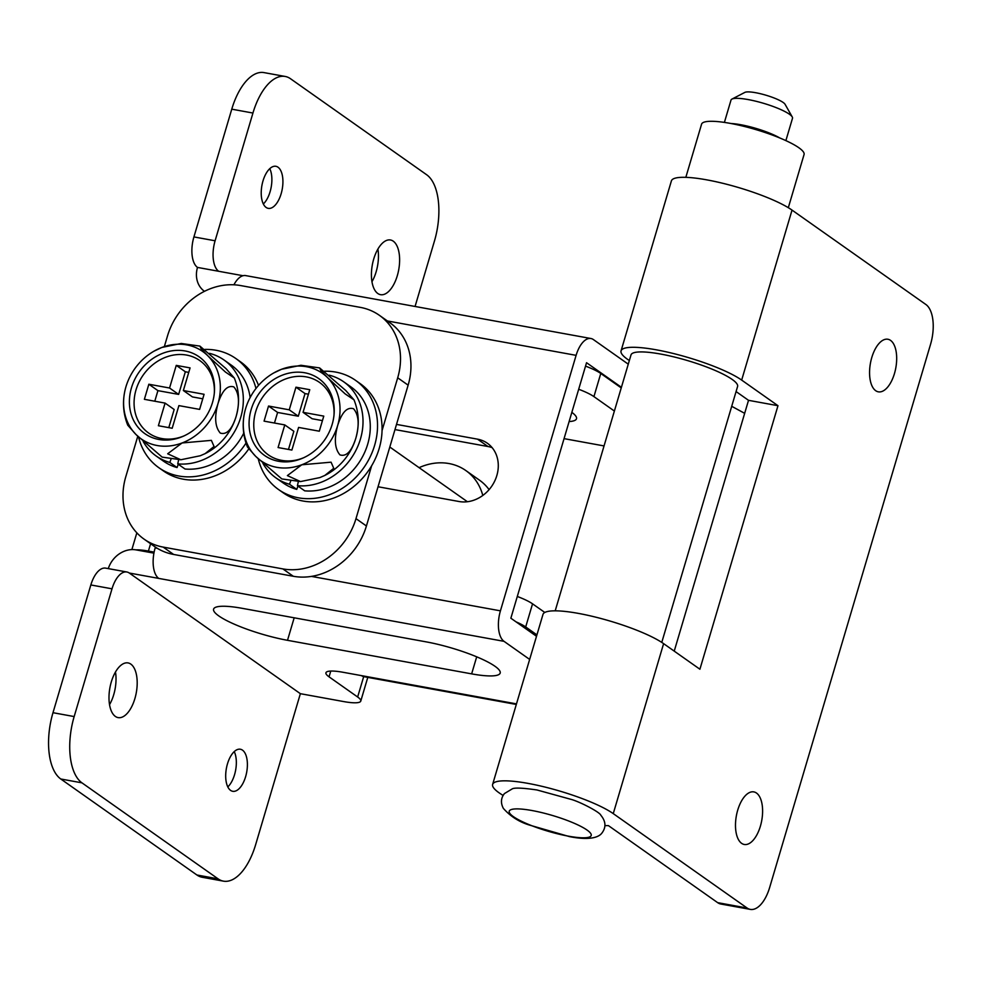 <?xml version="1.0" encoding="UTF-8"?>
<svg xmlns="http://www.w3.org/2000/svg" width="982" height="982" viewBox="0 0 982 982"><rect width="100%" height="100%" fill="white"/><g stroke="black" fill="none" stroke-linecap="round" stroke-linejoin="round"><path stroke-width="1.47" d="M109.53 704.671A27.791 13.429 100.3 0 0 113.716 694.728A27.791 13.429 100.3 0 0 115.483 671.995M134.89 698.583A27.791 13.429 100.3 0 0 128.077 662.924A27.791 13.429 100.3 0 0 111.297 681.95A27.791 13.429 100.3 0 0 118.11 717.609A27.791 13.429 100.3 0 0 134.89 698.583M227.799 786.913A21.371 10.323 100.3 0 0 234.563 774.651A21.371 10.323 100.3 0 0 234.232 751.611M245.623 776.664A21.371 10.323 100.3 0 0 240.369 749.241A21.371 10.323 100.3 0 0 227.468 763.861A21.371 10.323 100.3 0 0 232.709 791.296A21.371 10.323 100.3 0 0 245.623 776.664M263.336 203.974A21.371 10.323 100.3 0 0 270.099 191.711A21.371 10.323 100.3 0 0 269.768 168.671M281.147 193.724A21.371 10.323 100.3 0 0 275.905 166.302A21.371 10.323 100.3 0 0 262.992 180.934A21.371 10.323 100.3 0 0 268.246 208.356A21.371 10.323 100.3 0 0 281.147 193.724M371.957 281.736A27.791 13.429 100.3 0 0 376.143 271.793A27.791 13.429 100.3 0 0 377.91 249.06M397.317 275.647A27.791 13.429 100.3 0 0 390.505 239.989A27.791 13.429 100.3 0 0 373.725 259.015A27.791 13.429 100.3 0 0 380.537 294.674A27.791 13.429 100.3 0 0 397.317 275.647M536.516 636.287L510.861 618.206L586.549 362.714L621.41 387.301M367.661 677.359A32.062 6.138 16.5 0 1 367.624 677.936L360.775 701.074A32.062 6.138 -163.5 0 0 357.644 696.999L363.684 676.635M108.29 568.603A24.587 21.003 -54.8 0 1 136.142 549.908L153.929 553.148M415.067 306.47L434.449 241.032A53.445 25.814 100.3 0 0 426.654 174.747L290.525 78.744A53.445 25.814 100.3 0 0 285.21 76.461A53.445 25.814 100.3 0 0 252.939 113.04L215.095 240.786A24.587 11.87 100.3 0 0 218.679 271.278L243.045 275.721M218.679 271.278L197.505 267.423A24.587 11.87 -79.7 0 1 193.92 236.92L215.095 240.786M285.21 76.461L264.035 72.607A53.445 25.814 100.3 0 0 231.764 109.174L193.92 236.92M628.259 364.162L593.398 339.576A24.587 11.87 100.3 0 0 590.955 338.52A24.587 11.87 100.3 0 0 576.103 355.349L500.427 610.841A24.587 11.87 100.3 0 0 504.012 641.332L529.654 659.425M590.955 338.52L245.696 275.598A24.587 11.87 100.3 0 0 233.912 284.792M378.033 486.753L459.06 501.52A33.13 28.306 -54.8 0 0 494.597 481.29A33.13 28.306 -54.8 0 0 487.391 443.263A33.13 28.306 -54.8 0 0 477.534 439.163L396.507 424.396M157.255 548.3L155.168 547.919A32.062 27.398 -54.8 0 0 155.401 547.109M155.168 547.919A24.587 11.87 100.3 0 0 158.753 578.41L129.293 573.034L300.369 693.685L343.639 701.565A32.062 6.138 -163.5 0 0 360.775 701.074M426.262 641.884L242.137 608.312A53.445 10.225 -163.5 0 0 213.585 609.135A53.445 10.225 -163.5 0 0 287.505 640.313L471.642 673.873A53.445 10.225 -163.5 0 0 500.194 673.051A53.445 10.225 -163.5 0 0 426.262 641.884M330.774 671.05L329.056 676.843L357.644 696.999M329.056 676.843A32.062 6.138 16.5 0 1 325.938 672.768A32.062 6.138 16.5 0 1 343.062 672.277L361.486 675.628A24.587 11.87 100.3 0 0 363.929 676.684L516.323 704.45M129.293 573.034A24.587 11.87 100.3 0 0 126.85 571.99A24.587 11.87 100.3 0 0 112.009 588.819L74.166 716.565A53.445 25.814 100.3 0 0 81.96 782.85L218.09 878.853A53.445 25.814 100.3 0 0 223.405 881.136A53.445 25.814 100.3 0 0 255.676 844.557L300.369 693.685M394.973 429.576L487.968 446.515A33.13 28.306 125.2 0 1 492.117 447.645M112.009 588.819L90.835 584.953L52.991 712.699A53.445 25.814 100.3 0 0 60.786 778.996L196.916 874.999A53.445 25.814 100.3 0 0 202.231 877.27L223.405 881.136M90.835 584.953A24.587 11.87 -79.7 0 1 105.675 568.136L126.85 571.99M197.505 267.423A24.587 21.003 -54.8 0 0 204.452 291.323M258.278 458.901A66.801 57.079 -54.8 0 0 278.557 489.539A66.801 57.079 -54.8 0 0 374.596 445.435A66.801 57.079 -54.8 0 0 355.558 380.353A66.801 57.079 -54.8 0 0 324.465 371.233M278.557 489.539L283.098 492.743A66.801 57.079 -54.8 0 0 379.138 448.639A66.801 57.079 -54.8 0 0 360.099 383.557L355.558 380.353M290.709 480.996L289.494 484.249A58.785 50.229 125.2 0 1 275.917 477.866A58.785 50.229 125.2 0 1 262.881 463.283M329.203 375.161A58.785 50.229 125.2 0 1 343.675 381.789A58.785 50.229 125.2 0 1 357.436 447.178A58.785 50.229 125.2 0 1 297.436 485.697L298.344 481.597M297.976 486.09L296.748 489.38A58.785 50.229 125.2 0 1 283.184 482.984L275.917 477.866M343.675 381.789L350.942 386.908A58.785 50.229 125.2 0 1 364.703 452.297A58.785 50.229 125.2 0 1 304.69 490.828L297.436 485.697M296.748 489.38L289.494 484.249M332.162 424.408A47.026 40.188 -54.8 0 0 334.076 414.208A47.026 40.188 -54.8 0 0 300.062 372.215A47.026 40.188 -54.8 0 0 251.134 409.641A47.026 40.188 -54.8 0 0 260.979 452.567A47.026 40.188 -54.8 0 0 303.229 457.931A47.026 40.188 -54.8 0 0 332.162 424.408M333.99 415.091A44.35 37.905 -54.8 0 0 301.449 376.339A44.35 37.905 -54.8 0 0 255.713 411.667A44.35 37.905 -54.8 0 0 264.71 451.88A44.35 37.905 -54.8 0 0 304.052 457.563M244.125 414.907C242.198 425.942 243.303 436.634 247.439 447.006L255.725 456.385A53.445 45.663 -54.8 0 0 301.769 464.781A53.445 45.663 -54.8 0 0 337.685 425.415A53.445 45.663 -54.8 0 0 327.571 377.665A53.445 45.663 -54.8 0 0 281.527 369.281A53.445 45.663 -54.8 0 0 273.708 372.976A53.445 45.663 -54.8 0 0 245.61 408.635A53.445 45.663 -54.8 0 0 244.125 414.907A53.445 45.663 -54.8 0 0 255.725 456.385L281.834 478.934L300.517 481.573L287.37 475.607L301.769 464.781L331.069 462.178L333.757 468.291L324.797 475.46L319.911 477.571L300.517 481.573M325.693 474.993A53.445 45.663 -54.8 0 0 327.743 473.876A53.445 45.663 -54.8 0 0 355.828 438.218C351.654 451.327 346.364 456.888 339.968 454.887C334.739 448.823 333.978 439.003 337.685 425.415C341.871 412.28 347.174 406.72 353.557 408.757C358.774 414.846 359.535 424.666 355.828 438.218A53.445 45.663 -54.8 0 0 357.325 431.945C359.252 420.91 358.148 410.218 354.011 399.846L345.124 393.868L327.571 377.665L320.758 370.41L319.616 367.919L345.713 390.468L354.011 399.846M319.616 367.919L300.934 365.279L281.527 369.281L273.708 372.976M298.589 427.428L319.297 431.208L323.778 416.123L303.057 412.342L309.76 389.707L295.95 387.19L289.248 409.825L268.528 406.045L264.06 421.131L284.78 424.911L278.078 447.547L291.887 450.063L298.589 427.428M284.78 424.911L293.851 431.307L288.487 449.437M308.422 394.212L305.021 393.586L298.319 416.221L277.611 412.452L274.469 423.033M277.611 412.452L268.528 406.045M298.319 416.221L289.248 409.825M305.021 393.586L295.95 387.19M322.44 420.615L312.129 418.737L303.057 412.342M138.585 437.088A66.801 57.079 -54.8 0 0 158.875 467.727A66.801 57.079 -54.8 0 0 246.003 443.078M158.875 467.727L163.417 470.918A66.801 57.079 -54.8 0 0 248.765 448.934M255.983 388.479A66.801 57.079 -54.8 0 0 235.864 358.54A66.801 57.079 -54.8 0 0 204.772 349.42M258.536 385.398A66.801 57.079 -54.8 0 0 240.406 361.744L235.864 358.54M171.015 459.183L169.8 462.436A58.785 50.229 125.2 0 1 156.236 456.053A58.785 50.229 125.2 0 1 143.188 441.47M209.522 353.348A58.785 50.229 125.2 0 1 223.994 359.977A58.785 50.229 125.2 0 1 237.754 425.366A58.785 50.229 125.2 0 1 177.742 463.885L178.65 459.785M178.294 464.265L177.067 467.555A58.785 50.229 125.2 0 1 163.491 461.172L156.236 456.053M223.994 359.977L231.249 365.095A58.785 50.229 125.2 0 1 250.128 397.575M243.732 433.185A58.785 50.229 125.2 0 1 185.009 469.003L177.742 463.885M177.067 467.555L169.8 462.436M212.468 402.595A47.026 40.188 -54.8 0 0 214.383 392.383A47.026 40.188 -54.8 0 0 180.369 350.402A47.026 40.188 -54.8 0 0 131.453 387.829A47.026 40.188 -54.8 0 0 141.298 430.754A47.026 40.188 -54.8 0 0 183.548 436.118A47.026 40.188 -54.8 0 0 212.468 402.595M214.309 393.279A44.35 37.905 -54.8 0 0 181.756 354.527A44.35 37.905 -54.8 0 0 136.019 389.854A44.35 37.905 -54.8 0 0 145.017 430.067A44.35 37.905 -54.8 0 0 184.358 435.75M124.444 393.095C122.504 404.13 123.609 414.821 127.746 425.194L136.044 434.572A53.445 45.663 -54.8 0 0 182.075 442.968A53.445 45.663 -54.8 0 0 217.992 403.602A53.445 45.663 -54.8 0 0 207.877 355.852A53.445 45.663 -54.8 0 0 161.846 347.456A53.445 45.663 -54.8 0 0 154.014 351.163A53.445 45.663 -54.8 0 0 125.929 386.822A53.445 45.663 -54.8 0 0 124.444 393.095A53.445 45.663 -54.8 0 0 136.044 434.572L162.153 457.121L180.823 459.76L167.677 453.782L182.075 442.968L211.375 440.366L214.064 446.479L205.103 453.647L200.23 455.758L180.823 459.76M205.999 453.181A53.445 45.663 -54.8 0 0 208.061 452.064A53.445 45.663 -54.8 0 0 236.146 416.405C231.961 429.515 226.67 435.075 220.287 433.074C215.046 427.01 214.285 417.19 217.992 403.602C222.19 390.455 227.48 384.907 233.876 386.933C239.092 393.033 239.841 402.853 236.146 416.405A53.445 45.663 -54.8 0 0 237.632 410.12C239.559 399.097 238.466 388.406 234.33 378.033L225.43 372.043L207.877 355.852L201.077 348.585L199.923 346.106L226.032 368.655L234.33 378.033M199.923 346.106L181.24 343.467L161.846 347.456L154.014 351.163M178.896 405.615L199.616 409.396L204.084 394.298L183.364 390.529L190.078 367.894L176.257 365.378L169.555 388.013L148.847 384.232L144.379 399.318L165.086 403.099L158.384 425.734L172.194 428.25L178.896 405.615M165.086 403.099L174.17 409.494L168.794 427.624M188.74 372.399L185.34 371.773L178.638 394.408L157.918 390.64L154.788 401.221M157.918 390.64L148.847 384.232M178.638 394.408L169.555 388.013M185.34 371.773L176.257 365.378M202.746 398.802L192.447 396.924L183.364 390.529M788.313 207.693L804.062 154.53A53.445 10.225 -163.5 0 0 798.857 147.742A53.445 10.225 -163.5 0 0 742.588 126.015A53.445 10.225 -163.5 0 0 701.578 124.174L685.829 177.337M382.047 430.607L397.698 377.8A64.125 54.796 -54.8 0 0 379.408 315.332A64.125 54.796 -54.8 0 0 360.333 307.378L240.639 285.566A64.125 54.796 -54.8 0 0 167.529 335.856L164.35 346.572M137.775 436.29L125.806 476.675A64.125 54.796 -54.8 0 0 144.096 539.155A64.125 54.796 -54.8 0 0 163.172 547.097L282.865 568.909A64.125 54.796 -54.8 0 0 355.987 518.631L371.626 465.812M144.096 539.155L154.53 546.508A64.125 54.796 -54.8 0 0 173.618 554.449L293.299 576.274A64.125 54.796 -54.8 0 0 366.421 525.984L408.131 385.165A64.125 54.796 -54.8 0 0 389.854 322.685L379.408 315.332M785.882 140.61L792.499 118.282A32.062 6.138 -163.5 0 0 792.253 116.956L785.072 104.301A21.371 4.088 -163.5 0 0 755.661 92.713A21.371 4.088 -163.5 0 0 744.859 92.394L731.946 99.096A32.062 6.138 -163.5 0 0 731.013 100.066L724.397 122.406M792.253 116.956A32.062 6.138 -163.5 0 0 748.149 99.575A32.062 6.138 -163.5 0 0 731.946 99.096M779.708 137.934A32.062 6.138 -163.5 0 0 740.698 124.714A32.062 6.138 -163.5 0 0 731.05 123.523M763.836 132.091A26.723 5.106 -163.5 0 0 747.535 127.255M894.467 373.541A26.723 12.901 100.3 0 0 887.912 339.256A26.723 12.901 100.3 0 0 871.783 357.546A26.723 12.901 100.3 0 0 878.338 391.83A26.723 12.901 100.3 0 0 894.467 373.541M760.387 826.193A26.723 12.901 100.3 0 0 753.832 791.897A26.723 12.901 100.3 0 0 737.703 810.187A26.723 12.901 100.3 0 0 744.258 844.471A26.723 12.901 100.3 0 0 760.387 826.193M674.229 651.127L748.517 400.325L736.831 392.088A66.26 12.668 16.5 0 1 735.923 392.1M629.339 360.529A66.26 12.668 16.5 0 1 621.054 350.869A66.26 12.668 16.5 0 1 656.455 349.85A66.26 12.668 16.5 0 1 741.668 380.095L777.977 405.701L699.908 669.233L663.611 643.64A66.26 12.668 -163.5 0 0 578.386 613.394A66.26 12.668 -163.5 0 0 542.985 614.413L492.633 784.409A66.26 12.668 -163.5 0 0 503.115 795.42M604.924 825.58A66.26 12.668 -163.5 0 0 608.41 825.617L717.658 902.654L747.118 908.031A32.062 15.491 100.3 0 0 750.309 909.393A32.062 15.491 100.3 0 0 769.667 887.458L930.568 344.277A32.062 15.491 100.3 0 0 925.891 304.506L792.032 210.099A66.26 12.668 -163.5 0 0 706.807 179.866A66.26 12.668 -163.5 0 0 671.406 180.884L621.054 350.869M747.118 908.031L613.259 813.624A66.26 12.668 -163.5 0 0 528.034 783.391A66.26 12.668 -163.5 0 0 492.633 784.409M750.309 909.393L720.849 904.029A32.062 15.491 -79.7 0 1 717.658 902.654M748.517 400.325L777.977 405.701M419.093 467.665A56.649 48.4 125.2 0 1 449.02 463.553A56.649 48.4 125.2 0 1 465.873 470.574A56.649 48.4 125.2 0 1 482.8 495.468M465.873 470.574L479.486 480.173A56.649 48.4 125.2 0 1 489.11 489.637M555.198 610.829L631.009 354.919A55.581 10.63 16.5 0 1 660.69 354.06A55.581 10.63 16.5 0 1 737.58 386.491L661.77 642.4M135.933 549.871A32.062 6.138 16.5 0 1 148.417 551.074L154.125 552.117M517.305 596.467A32.062 6.138 16.5 0 1 532.551 603.832L544.801 612.461M516.041 621.852A32.062 6.138 16.5 0 1 525.689 626.958L536.921 634.888M731.713 406.303L744.663 413.336M578.68 389.253A32.062 6.138 16.5 0 1 593.926 396.618L614.376 411.041M585.53 366.126A32.062 6.138 16.5 0 1 600.775 373.479L621.225 387.902M604.04 445.926L564.049 438.635M571.843 412.342A53.445 10.225 16.5 0 1 576.495 418.737A53.445 10.225 16.5 0 1 569.106 421.56M252.939 113.04L231.764 109.174M576.103 355.349L387.387 320.954M500.427 610.841L311.441 576.397M504.012 641.332L158.753 578.41M516.483 703.885L361.486 675.628M74.166 716.565L52.991 712.699M81.96 782.85L60.786 778.996M218.09 878.853L196.916 874.999M487.968 446.515L477.534 439.163M294.183 617.801L287.505 640.313M476.7 656.823L471.642 673.873M397.698 377.8L408.131 385.165M163.172 547.097L173.618 554.449M282.865 568.909L293.299 576.274M355.987 518.631L366.421 525.984M532.06 810.543A42.754 8.175 -163.5 0 0 513.39 816.631A42.754 8.175 -163.5 0 0 568.369 836.148A42.754 8.175 -163.5 0 0 587.04 830.06A42.754 8.175 -163.5 0 0 532.06 810.543M741.668 380.095L792.032 210.099M613.259 813.624L663.611 643.64M150.59 543.733L148.417 551.074M532.551 603.832L525.689 626.958M600.775 373.479L593.926 396.618M324.797 475.46L327.743 473.876M467.407 501.728L389.805 447.019M205.103 453.647L208.061 452.064M569.425 836.603L529.605 825.113C519.257 822.02 510.505 816.435 503.349 808.382C500.525 802.981 500.881 798.047 504.417 793.591L511.953 789.049C513.954 787.527 522.289 787.834 536.958 789.97L571.929 799.606C581.356 802.49 600.125 812.384 600.837 815.256C605.894 821.369 606.262 827.286 601.954 833.006C599.45 836.59 591.36 840.96 569.425 836.603M136.842 532.821L131.87 549.601"/></g></svg>
